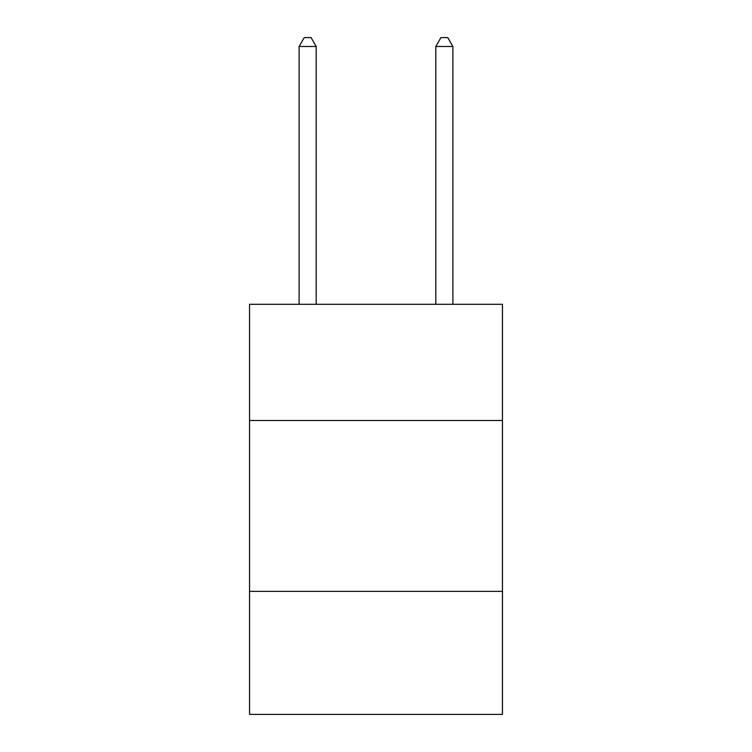 <?xml version="1.0" encoding="UTF-8"?>
<svg xmlns="http://www.w3.org/2000/svg" width="752" height="752" viewBox="0 0 752 752"><rect width="100%" height="100%" fill="white"/><g stroke="black" fill="none" stroke-linecap="round" stroke-linejoin="round"><path stroke-width="1.13" d="M502.449 420.5L502.449 304.297L249.551 304.297L249.551 420.5L502.449 420.5L502.449 714.4L249.551 714.4L249.551 420.5M502.449 591.373L249.551 591.373M316.197 304.297L316.197 46.483L299.108 46.483L299.108 304.297M299.108 46.483L304.231 37.6L311.065 37.6L316.197 46.483M452.892 304.297L452.892 46.483L435.803 46.483L435.803 304.297M435.803 46.483L440.935 37.6L447.769 37.6L452.892 46.483"/></g></svg>
